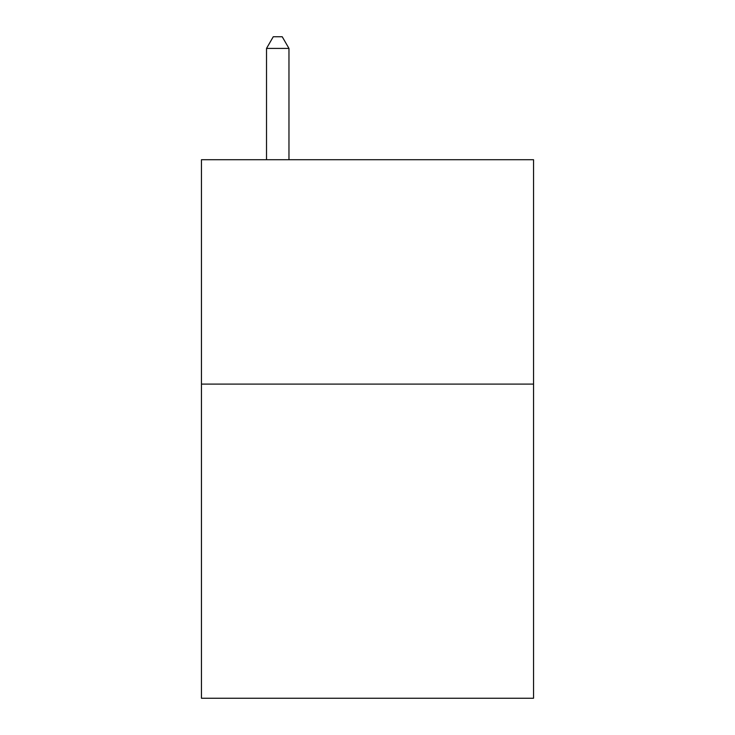 <?xml version="1.0" encoding="UTF-8"?>
<svg xmlns="http://www.w3.org/2000/svg" width="735" height="735" viewBox="0 0 735 735"><rect width="100%" height="100%" fill="white"/><g stroke="black" fill="none" stroke-linecap="round" stroke-linejoin="round"><path stroke-width="1.1" d="M533.546 384.102L533.546 698.25L201.454 698.25L201.454 159.715L533.546 159.715L533.546 384.102L201.454 384.102M288.965 159.715L288.965 48.418L266.52 48.418L266.52 159.715M266.52 48.418L273.255 36.75L282.231 36.75L288.965 48.418"/></g></svg>
